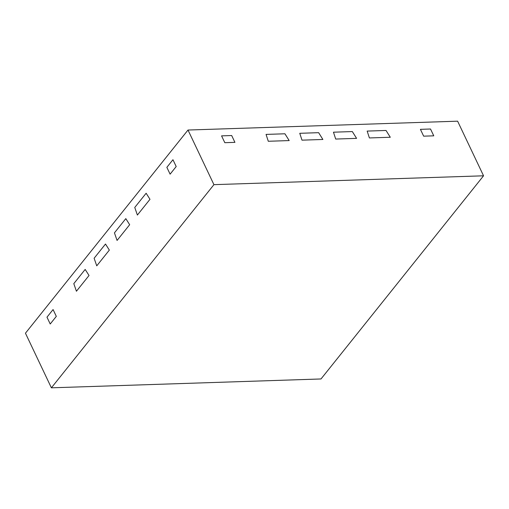 <?xml version="1.0" encoding="UTF-8"?>
<svg xmlns="http://www.w3.org/2000/svg" width="509" height="509" viewBox="0 0 509 509"><rect width="100%" height="100%" fill="white"/><g stroke="black" fill="none" stroke-linecap="round" stroke-linejoin="round"><path stroke-width="0.76" d="M483.55 175.802L457.616 121.18L187.999 130.037L25.45 333.198L51.384 387.82L321.001 378.963L483.55 175.802L213.933 184.652L51.384 387.82M187.999 130.037L213.933 184.652M176.197 166.545L170.101 174.167L166.857 167.34L172.952 159.718L176.197 166.545L172.952 159.718L166.857 167.34L170.101 174.167L176.197 166.545M149.983 199.305L137.385 215.052L149.983 199.305L146.134 193.242L149.983 199.305M134.758 207.462L146.134 193.242L134.758 207.462L137.385 215.052L134.758 207.462M129.668 224.704L117.07 240.445L129.668 224.704L125.812 218.635L129.668 224.704M114.436 232.861L125.812 218.635L114.436 232.861L117.07 240.445L114.436 232.861M109.346 250.097L96.748 265.844L109.346 250.097L105.497 244.034L109.346 250.097M94.12 258.254L105.497 244.034L94.12 258.254L96.748 265.844L94.12 258.254M89.03 275.496L76.433 291.237L89.03 275.496L85.175 269.426L89.03 275.496M73.799 283.647L85.175 269.426L73.799 283.647L76.433 291.237L73.799 283.647M56.314 316.382L50.219 323.998L46.981 317.171L53.076 309.555L46.981 317.171L50.219 323.998L56.314 316.382L53.076 309.555L56.314 316.382M433.77 135.833L423.66 136.164L420.415 129.337L430.525 129.006L420.415 129.337L423.66 136.164L433.77 135.833L430.525 129.006L433.77 135.833M390.295 137.258L369.394 137.945L367.167 131.087L386.038 130.469L390.295 137.258L369.394 137.945L367.167 131.087L386.038 130.469L390.295 137.258M356.586 138.365L335.692 139.052L356.586 138.365L352.336 131.57L356.586 138.365M333.465 132.194L352.336 131.57L333.465 132.194L335.692 139.052L333.465 132.194M322.884 139.472L301.99 140.16L322.884 139.472L318.634 132.677L322.884 139.472M299.763 133.301L318.634 132.677L299.763 133.301L301.99 140.16L299.763 133.301M289.182 140.579L268.288 141.267L289.182 140.579L284.932 133.784L289.182 140.579M266.061 134.408L284.932 133.784L266.061 134.408L268.288 141.267L266.061 134.408M234.923 142.361L224.813 142.692L221.574 135.865L231.684 135.534L221.574 135.865L224.813 142.692L234.923 142.361L231.684 135.534L234.923 142.361"/></g></svg>
